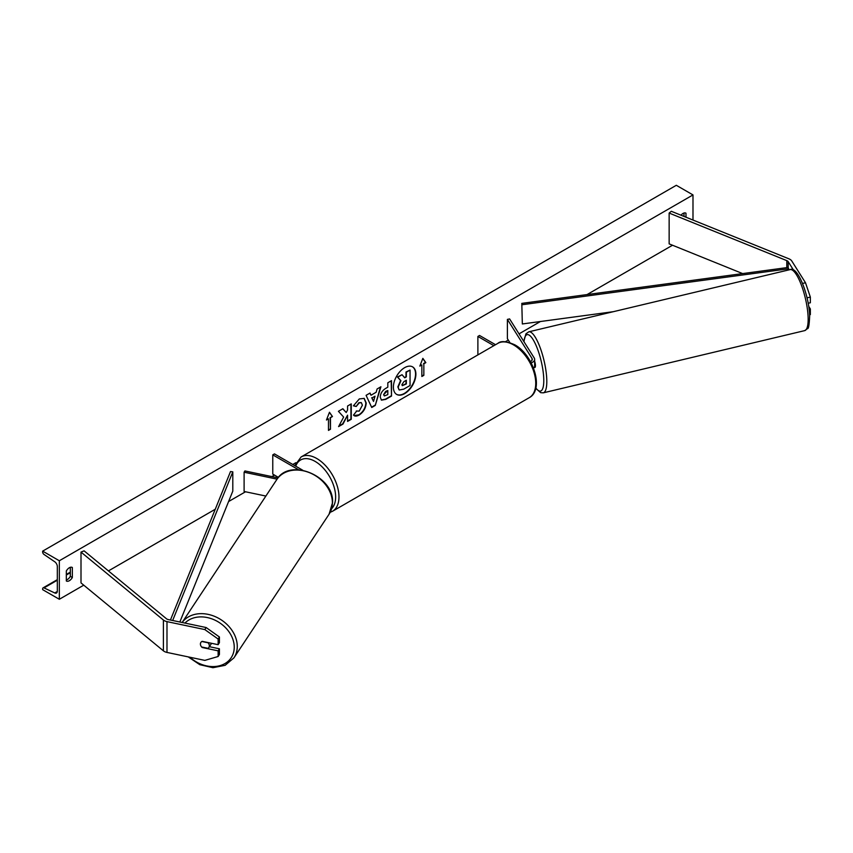 <?xml version="1.0" encoding="UTF-8"?>
<svg xmlns="http://www.w3.org/2000/svg" width="853" height="853" viewBox="0 0 853 853"><rect width="100%" height="100%" fill="white"/><g stroke="black" fill="none" stroke-linecap="round" stroke-linejoin="round"><path stroke-width="1.28" d="M802.513 283.409L805.509 282.78L791.733 260.922A7.549 4.361 0 0 0 789.974 259.333A7.549 4.361 0 0 0 788.972 258.843L671.311 211.288L669.147 213.069L669.147 243.873L742.654 273.589M793.493 270.081L788.193 261.668A3.775 2.175 0 0 0 787.308 260.879A3.775 2.175 0 0 0 786.807 260.634L669.147 213.069M805.509 282.78L810.35 297.121L810.35 302.783L808.196 303.231M810.35 297.121L807.045 297.825M809.625 314.746L810.35 314.597L810.35 308.946L808.729 306.366M809.124 309.202L810.35 308.946M202.406 647.139L202.182 647.502A4.713 3.615 32.2 0 1 200.412 644.047A4.713 3.615 32.2 0 1 200.85 642.458A4.713 3.615 32.2 0 1 202.182 641.339L218.133 644.687L218.133 639.036L219.424 636.988L219.424 642.64L218.133 644.687M219.424 636.988L206.127 627.531L204.837 629.578L166.985 621.624A7.549 4.361 180 0 1 164.234 620.611A7.549 4.361 180 0 1 163.392 620.024L81.003 552.094L81.003 582.908L163.392 650.828A7.549 4.361 180 0 0 164.234 651.415A7.549 4.361 180 0 0 166.985 652.428L204.837 660.382L218.133 656.501L218.133 650.85L202.182 647.502M206.127 627.531L168.276 619.577A3.775 2.175 180 0 1 166.9 619.065A3.775 2.175 180 0 1 166.484 618.777L84.095 550.846L81.003 552.094M218.133 656.501L219.424 654.454L219.424 648.802L209.358 646.691M219.424 648.802L218.133 650.85M204.837 629.578L218.133 639.036M278.025 477.893L244.918 470.941L244.107 472.221L244.107 491.477L265.869 496.051M277.076 479.151L244.107 472.221M302.751 470.238L274.442 453.892L272.768 454.862L272.768 474.108L278.451 477.392M272.768 454.862L298.571 469.758M533.53 368.101A7.08 4.084 0 0 0 534.65 365.905L534.65 359.358A7.08 4.084 0 0 0 534.223 357.961L509.614 318.926L507.396 319.395L507.396 338.652L509.891 342.607M531.152 362.877A7.08 4.084 0 0 0 534.65 359.358M530.427 361.523A4.713 2.719 0 0 0 532.283 359.358A4.713 2.719 0 0 0 532.005 358.42L507.396 319.395M477.883 354.912L477.883 336.445L479.546 335.474L495.54 344.708M477.883 336.445L493.876 345.678M533.946 367.675L534.916 367.44A4.713 1.226 -103.4 0 0 535.439 365.415A4.713 1.226 -103.4 0 0 534.65 361.235M404.642 393.638A15.908 9.18 120 0 0 415.038 379.617A15.908 9.18 120 0 0 412.596 366.875A15.908 9.18 120 0 0 404.642 367.664A15.908 9.18 120 0 0 394.246 381.675A15.908 9.18 120 0 0 396.688 394.427A15.908 9.18 120 0 0 404.642 393.638M396.528 394.321A15.908 9.18 120 0 0 404.311 393.446A15.908 9.18 120 0 0 414.654 379.574A15.908 9.18 120 0 0 412.425 366.779M66.331 570.966A5.896 3.401 -60 0 1 69.328 567.757A5.896 3.401 -60 0 1 72.281 567.469A5.896 3.401 -60 0 1 72.334 567.501L72.334 577.513A5.896 3.401 -60 0 1 66.385 581.01A5.896 3.401 -60 0 1 66.331 580.978L66.331 570.966M685.983 217.216L685.983 213.207A5.896 3.401 120 0 0 685.929 213.175A5.896 3.401 120 0 0 682.986 213.463A5.896 3.401 120 0 0 681.003 215.201M356.287 410.997L359.209 411.125L362.386 405.207L361.352 402.669L359.209 402.893L356.191 406.497L353.409 405.815L359.316 398.927L364.22 398.394L366.204 402.968C365.873 408.065 363.527 412.095 359.166 415.038C356.511 416.445 354.624 416.467 353.505 415.091L356.565 411.21M354.272 415.688L353.505 415.091M380.235 397.146L380.235 397.103C380.491 393.297 382.411 390.343 385.972 388.243L387.806 387.187L387.806 382.794L391.506 380.651L391.506 396.059L385.791 399.364L381.462 400.132L380.235 397.146M343.642 417.074L338.588 426.607L342.97 424.08L347.566 415.176L347.566 421.425L351.265 419.292L351.265 403.885L347.566 406.028L347.566 410.005L346.211 412.521L342.853 408.736L338.417 411.306L343.642 417.074M59.326 560.762L59.326 599.275L42.65 589.647L42.65 588.837A2.122 1.226 60 0 1 43.087 587.866A2.122 1.226 60 0 1 44.015 587.898L54.752 592.952A4.009 2.314 -120 0 0 56.49 593.016A4.009 2.314 -120 0 0 57.322 591.182L57.322 566.541A4.009 2.314 -120 0 0 54.752 561.786L44.015 554.45A2.122 1.226 60 0 1 42.65 551.944L42.65 551.134L59.326 560.762L692.988 194.921L692.988 220.042M59.326 599.275L83.754 585.169M108.438 570.913L215.265 509.241M228.593 501.543L245.525 491.776M271.808 476.592L274.442 475.078M292.782 464.49L295.916 462.678M505.424 341.722L508.292 340.059M519.029 333.864L540.397 321.528M587.077 294.573L672.527 245.237M423.845 363.783L425.85 362.632L422.853 358.356L419.847 366.097L421.851 364.935L421.851 376.493L423.845 375.331L423.845 363.783L423.845 375.331M326.464 420.007L329.471 412.266L332.467 416.541L330.463 417.693L330.463 429.251L328.469 430.402L328.469 418.855L326.464 420.007M370.991 395.238L376.162 392.252L377.101 388.968L380.918 386.772L375.267 405.442L371.727 407.489L366.086 395.334L370.021 393.052L370.991 395.238L369.829 393.169M683.989 216.406L683.989 213.037M70.33 567.32L70.33 576.361A5.896 3.401 -60 0 1 66.331 579.997M42.65 551.134L676.312 185.293L692.988 194.921M70.33 576.361L72.334 577.513M402.03 374.712L397.413 376.983L400.601 380.523L397.85 386.857L399.033 389.81L398.191 387.049L400.942 380.715L397.743 377.175L402.03 374.712L404.717 377.826L406.337 376.898L406.337 372.217L410.048 370.074L410.048 385.513L403.725 389.171L399.332 389.981M404.493 377.57L406.007 376.695L406.007 372.025L410.048 370.074M423.514 375.139L421.851 376.109M420.039 365.596L421.851 364.935M423.514 363.591L425.519 362.429L422.779 358.537M329.397 412.447L332.467 416.541M332.137 416.349L330.463 417.693M330.132 417.501L330.463 429.251M328.469 430.019L330.132 429.059M326.656 419.505L328.469 418.855M346.211 412.521L342.746 408.8M347.566 421.041L350.924 419.1L350.924 404.077M338.886 426.052L342.639 423.888L347.566 415.176M383.935 394.811L384.383 395.941L387.806 394.608L387.806 390.535L383.605 394.619L384.234 395.824M383.605 394.619L385.716 391.356L387.806 390.535M391.175 380.843L391.506 396.059M391.175 395.867L385.449 399.172L381.302 400.025M364.05 398.308L365.862 402.776C365.542 407.873 363.197 411.903 358.836 414.846L354.102 415.592M361.182 402.584L358.868 402.701L356.191 406.497M355.861 406.305L353.462 405.719M375.021 396.208L372.047 397.924L373.529 401.422L375.021 396.208L372.047 397.924M371.716 397.733L373.529 401.422M380.438 387.038L375.267 405.442M374.936 405.25L371.588 407.19M401.912 384.628L402.307 385.673L406.337 383.946L406.337 380.246L403.895 381.654L401.912 384.628M402.158 385.556L406.007 383.754L406.007 380.438M201.692 646.99L208.025 648.312A4.713 3.7 -146.5 0 0 208.825 647.502L210.926 644.335A4.713 3.7 -146.5 0 0 211.363 643.269M208.825 647.502A4.713 3.7 -146.5 0 0 209.326 645.828A4.713 3.7 -146.5 0 0 208.089 642.81L201.862 641.499M200.913 642.362A4.713 3.7 -146.5 0 0 200.455 643.972M521.801 303.38L522.335 323.959L521.801 303.38L788.193 267.447L788.726 269.943M613.339 311.686L522.335 323.959M788.726 268.77L522.335 304.702M170.429 620.024L230.513 471.549L232.805 471.858L232.805 491.115L179.844 622.008M172.669 620.494L232.805 471.858M788.193 261.668L788.193 267.447M786.807 260.634L786.807 267.639M166.985 621.624L166.985 652.428M163.392 620.024L163.392 650.828M532.005 358.42L532.005 360.286M497.885 343.354C500.786 340.656 506.405 341.136 514.743 344.793C533.381 354.688 544.491 389.768 529.244 397.679A31.369 18.105 -120 0 0 534.053 372.548A31.369 18.105 -120 0 0 513.559 344.911A31.369 18.105 -120 0 0 497.885 343.354L301.109 456.963A31.369 18.105 60 0 1 316.794 458.519A31.369 18.105 60 0 1 337.287 486.157A31.369 18.105 60 0 1 332.478 511.288L330.196 512.301M331.657 508.655A29.002 16.751 -120 0 0 333.427 484.962A29.002 16.751 -120 0 0 315.13 461.409A29.002 16.751 -120 0 0 295.735 466.186M808.122 317.135A31.369 8.178 -103.4 0 0 801.298 284.891A31.369 8.178 -103.4 0 0 790.134 269.601C797.683 265.667 809.081 295.437 809.668 315.77C809.305 324.63 808.58 328.917 807.492 328.618L804.656 330.633A31.369 8.178 -103.4 0 0 808.122 317.135M535.833 387.998A29.002 7.56 -103.4 0 0 543.745 378.593A29.002 7.56 -103.4 0 0 534.202 341.541A29.002 7.56 -103.4 0 0 523.998 341.744M790.134 269.601L528.775 331.817A31.369 8.178 76.6 0 1 539.949 347.107A31.369 8.178 76.6 0 1 546.762 379.34A31.369 8.178 76.6 0 1 543.297 392.838L804.656 330.633M54.752 592.952L57.311 591.47M44.015 587.898L57.322 580.211M66.331 575.007L70.33 572.704M184.941 623.074A29.002 22.786 33.5 0 1 215.564 620.44A29.002 22.786 33.5 0 1 234.244 647.459A29.002 22.786 33.5 0 1 218.645 665.98A29.002 22.786 33.5 0 1 189.952 657.247M188.225 656.885L199.783 664.679L212.93 667.707L225.139 665.319L233.946 657.844A31.369 24.63 -146.5 0 0 237.273 646.713A31.369 24.63 -146.5 0 0 215.468 616.74A31.369 24.63 -146.5 0 0 182.137 622.487L276.777 479.589A31.369 24.63 33.5 0 1 310.087 472.925A31.369 24.63 33.5 0 1 332.393 503.11A31.369 24.63 33.5 0 1 329.066 514.231L332.531 502.673C334.472 476.305 289.721 457.304 276.777 479.589M529.244 397.679L332.478 511.288M294.786 465.642L301.109 456.963M528.775 331.817L525.928 333.843L523.827 341.467M535.748 388.328L540.695 392.679L543.297 392.838M43.087 587.866L57.322 579.645M66.331 574.442L70.33 572.139M233.946 657.844L329.066 514.231"/></g></svg>
